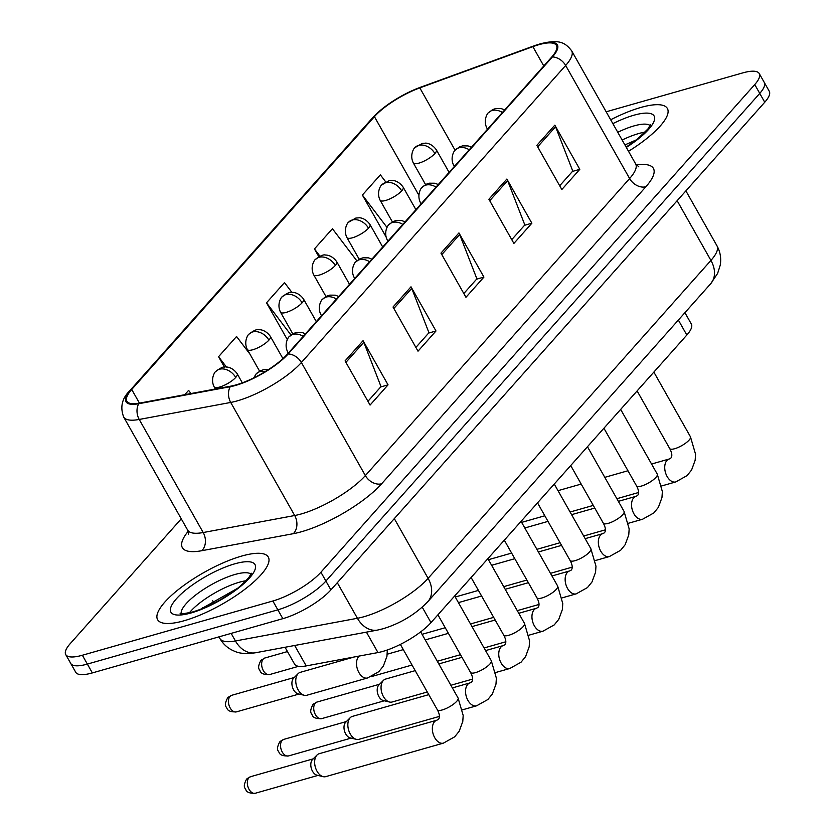 <?xml version="1.0" encoding="UTF-8"?>
<svg xmlns="http://www.w3.org/2000/svg" width="835" height="835" viewBox="0 0 835 835"><rect width="100%" height="100%" fill="white"/><g stroke="black" fill="none" stroke-linecap="round" stroke-linejoin="round"><path stroke-width="1.25" d="M684.919 312.687L691.338 324.022A39.736 11.419 150.5 0 1 686.829 335.033L430.975 622.618A39.736 11.419 150.5 0 1 377.973 652.563L306.215 665.913A39.736 11.419 150.5 0 1 294.557 664.086L285.038 647.271M640.81 107.464A63.585 18.266 -29.5 0 0 610.677 119.77A63.585 18.266 -29.5 0 1 640.81 107.464A63.585 18.266 -29.5 0 1 667.384 108.487A63.585 18.266 -29.5 0 0 640.81 107.464M241.722 556.058A63.585 18.266 -29.5 0 0 181.456 587.172A63.585 18.266 -29.5 0 0 157.617 619.695A63.585 18.266 -29.5 0 0 184.201 620.718A63.585 18.266 -29.5 0 0 244.457 589.593A63.585 18.266 -29.5 0 0 268.296 557.07A63.585 18.266 -29.5 0 0 241.722 556.058A63.585 18.266 -29.5 0 0 181.456 587.172A63.585 18.266 -29.5 0 0 157.617 619.695A63.585 18.266 -29.5 0 0 184.201 620.718A63.585 18.266 -29.5 0 0 244.457 589.593A63.585 18.266 -29.5 0 0 268.296 557.07A63.585 18.266 -29.5 0 0 241.722 556.058M538.721 44.735A42.387 12.181 150.5 0 1 556.434 45.414A42.387 12.181 150.5 0 1 551.622 57.156L287.365 354.186A42.387 12.181 150.5 0 1 230.825 386.135L139.341 403.148A42.387 12.181 150.5 0 1 126.899 401.207A42.387 12.181 150.5 0 1 131.711 389.475L374.414 116.66A42.387 12.181 150.5 0 1 419.817 87.884L532.855 46.645A42.387 12.181 150.5 0 1 538.721 44.735M539.201 44.192A43.451 12.483 -29.5 0 0 533.189 46.155L420.151 87.393A43.451 12.483 -29.5 0 0 373.61 116.89L130.907 389.705A43.451 12.483 -29.5 0 0 138.725 403.722L230.22 386.709A43.451 12.483 -29.5 0 0 288.169 353.957L552.426 56.926A43.451 12.483 -29.5 0 0 539.201 44.192M181.268 518.827L70.255 643.608A39.736 11.419 -29.5 0 0 65.746 654.609L75.745 672.279A39.736 11.419 -29.5 0 0 92.351 672.916L282.846 618.662L277.846 609.832A39.736 11.419 -29.5 0 0 325.901 581.056L759.746 93.405A39.736 11.419 -29.5 0 0 764.255 82.404A39.736 11.419 -29.5 0 1 759.746 93.405L325.901 581.056A39.736 11.419 -29.5 0 1 277.846 609.832L87.351 664.086L277.846 609.832L272.857 601.002A39.736 11.419 -29.5 0 0 320.911 572.226L754.746 84.565A39.736 11.419 -29.5 0 0 759.255 73.564A39.736 11.419 -29.5 0 0 742.649 72.927L606.168 111.796M70.745 663.449A39.736 11.419 -29.5 0 0 87.351 664.086A39.736 11.419 -29.5 0 1 70.745 663.449M345.085 360.897L370.072 405.069L388.045 384.862L363.058 340.69L345.085 360.897M367.943 401.301L381.01 386.605L363.81 342.267A10.594 7.766 -138.3 0 0 363.058 340.69M380.697 386.96L388.045 384.862M393.024 307.019L418.011 351.191L435.985 330.984L410.997 286.812L393.024 307.019M415.882 347.423L428.95 332.727L411.738 288.378A10.594 7.766 -138.3 0 0 410.997 286.812M428.637 333.071L435.985 330.984M536.832 145.363L561.83 189.535L579.803 169.328L554.816 125.156L536.832 145.363M559.69 185.767L572.768 171.071L555.557 126.722A10.594 7.766 -138.3 0 0 554.816 125.156M572.455 171.425L579.803 169.328M488.892 199.252L513.89 243.423L531.864 223.216L506.876 179.045L488.892 199.252M511.751 239.645L524.829 224.959L507.617 180.61A10.594 7.766 -138.3 0 0 506.876 179.045M524.516 225.304L531.864 223.216M440.964 253.13L465.951 297.302L483.924 277.095L458.937 232.923L440.964 253.13M463.811 293.534L476.889 278.838L459.678 234.499A10.594 7.766 -138.3 0 0 458.937 232.923M476.576 279.193L483.924 277.095M628.504 151.281A63.585 18.266 -29.5 0 0 667.384 108.487A63.585 18.266 -29.5 0 1 628.504 151.281M65.746 654.609A39.736 11.419 -29.5 0 0 82.362 655.245L272.857 601.002M191.017 393.546L188.606 390.383L184.754 394.704M356.858 260.854L332.424 228.727L314.44 248.934L318.876 256.752M385.718 181.884L380.363 174.839L362.38 195.046L385.968 236.722M249.926 354.092L236.545 336.495L218.572 356.702L224.458 367.118M291.947 292.427L284.484 282.606L266.511 302.813L287.323 339.605M266.511 302.813L291.008 335.033M314.44 248.934L319.982 256.209M362.38 195.046L387.022 227.444M218.572 356.702L226.462 367.087M282.846 618.662A39.736 11.419 -29.5 0 0 330.9 589.896L764.745 102.235A39.736 11.419 -29.5 0 0 769.254 91.234L759.255 73.564M427.29 691.996L392.095 702.016A11.92 7.358 -105.9 0 1 389.611 702.047A11.92 7.358 -105.9 0 1 383.442 696.609A11.92 7.358 -105.9 0 1 383.213 680.609A11.92 7.358 -105.9 0 1 383.432 680.368A11.92 7.358 -105.9 0 1 385.561 679.085L415.204 670.641M389.611 702.047L383.38 700.565A8.611 5.313 -105.9 0 1 378.923 696.64A8.611 5.313 -105.9 0 1 378.756 685.086A8.611 5.313 -105.9 0 1 378.913 684.909L383.432 680.368M439.356 716.42L358.904 739.33A11.92 7.358 -105.9 0 1 356.409 739.361A11.92 7.358 -105.9 0 1 350.241 733.923A11.92 7.358 -105.9 0 1 350.011 717.933A11.92 7.358 -105.9 0 1 350.241 717.683A11.92 7.358 -105.9 0 1 352.37 716.399L428.783 694.636M356.409 739.361L350.178 737.879A8.611 5.313 -105.9 0 1 345.721 733.955A8.611 5.313 -105.9 0 1 345.554 722.4A8.611 5.313 -105.9 0 1 345.721 722.233L350.241 717.683M317.039 771.248A11.92 7.358 -105.9 0 1 316.809 755.247A11.92 7.358 -105.9 0 1 317.039 755.007A11.92 7.358 -105.9 0 1 319.168 753.713L436.872 720.198A11.92 7.358 -105.9 0 0 434.868 721.356A11.92 7.358 -105.9 0 0 434.524 721.722A11.92 7.358 -105.9 0 0 433.793 735.771A11.92 7.358 -105.9 0 0 443.406 743.129L325.702 776.644A11.92 7.358 -105.9 0 1 323.208 776.675A11.92 7.358 -105.9 0 1 317.039 771.248M323.208 776.675L316.976 775.193A8.611 5.313 -105.9 0 1 312.53 771.269A8.611 5.313 -105.9 0 1 312.363 759.714A8.611 5.313 -105.9 0 1 312.52 759.547L317.039 755.007M359.186 656.059A11.92 7.358 -105.9 0 0 359.029 656.195A11.92 7.358 -105.9 0 0 358.914 672.561A11.92 7.358 -105.9 0 0 367.567 677.968L306.81 695.263A11.92 7.358 -105.9 0 1 304.326 695.294A11.92 7.358 -105.9 0 1 298.158 689.867A11.92 7.358 -105.9 0 1 298.147 673.626A11.92 7.358 -105.9 0 1 300.287 672.332L354.113 657.009M304.326 695.294L298.095 693.812A8.611 5.313 -105.9 0 1 293.638 689.898A8.611 5.313 -105.9 0 1 293.471 678.333A8.611 5.313 -105.9 0 1 293.638 678.166L298.147 673.626M678.364 320.066L686.829 335.033M294.661 645.476L306.215 665.913M366.419 632.137L377.973 652.563M422.249 607.191L430.975 622.618M636.374 164.965A66.226 19.028 150.5 0 1 645.893 186.727L381.637 483.768A13.245 9.707 41.7 0 1 365.365 475.585L629.621 178.544A52.981 15.228 -29.5 0 0 635.633 163.879L638.796 166.812M381.637 483.768A66.226 19.028 150.5 0 1 301.539 531.728A66.226 19.028 150.5 0 1 293.294 533.69L201.809 550.703A66.226 19.028 150.5 0 1 188.199 531.3M301.289 513.942A52.981 15.228 -29.5 0 0 365.365 475.585L301.383 362.505A52.981 15.228 150.5 0 1 230.71 402.439L139.226 419.452A52.981 15.228 150.5 0 1 123.674 417.03L187.656 530.11A52.981 15.228 -29.5 0 0 203.197 532.532L294.692 515.519A52.981 15.228 -29.5 0 0 301.289 513.942M533.805 45.935A13.245 6.367 70 0 0 533.481 46.029A13.245 6.367 70 0 0 533.189 46.155M420.746 87.174A13.245 6.367 70 0 0 420.443 87.268C400.81 94.887 384.841 105.095 372.525 117.892A13.245 9.707 41.7 0 1 373.61 116.89M130.907 389.705A13.245 9.707 -138.3 0 0 129.822 390.696C121.983 398.337 119.937 407.115 123.674 417.03M138.725 403.722A13.245 9.738 79.5 0 0 139.226 419.452L203.197 532.532A13.245 9.738 -100.5 0 1 201.809 550.703M552.426 56.926A13.245 9.707 -138.3 0 1 565.65 65.464A52.981 15.228 150.5 0 0 571.651 50.799C565.149 42.533 559.335 38.932 539.89 43.942L420.443 87.268A13.245 6.367 70 0 0 420.151 87.393M230.22 386.709A13.245 9.738 79.5 0 0 230.71 402.439L294.692 515.519A13.245 9.738 -100.5 0 1 293.294 533.69M288.169 353.957A13.245 9.707 41.7 0 1 301.383 362.505L565.65 65.464L629.621 178.544A13.245 9.707 41.7 0 0 645.893 186.727M320.911 572.226L330.9 589.896M754.746 84.565L764.745 102.235M82.362 655.245L92.351 672.916M131.711 389.475L139.445 403.128M532.855 46.645L543.783 65.965M419.817 87.884L455.106 150.269M374.414 116.66L418.805 195.108M441.788 254.602L459.678 234.499M489.727 200.724L507.617 180.61M537.667 146.835L555.557 126.722M393.849 308.491L411.738 288.378M345.92 362.369L363.81 342.267M231.159 633.389L235.439 640.967A26.49 19.466 79.5 0 0 255.562 652.751C246.68 654.087 239.76 653.628 234.833 651.352C228.373 648.805 223.394 644.536 219.897 638.535A52.981 15.228 -29.5 0 0 235.439 640.967L357.422 618.276A52.981 15.228 -29.5 0 0 364.029 616.71A52.981 15.228 -29.5 0 0 428.094 578.342L710.929 260.426A52.981 15.228 -29.5 0 0 716.941 245.751C720.281 251.846 721.388 258.318 720.24 265.165L717.62 273.421L710.668 283.743L427.833 601.659A26.49 19.414 41.7 0 0 428.094 578.342L394.308 518.618M677.143 200.703L710.929 260.426A26.49 19.414 41.7 0 1 710.668 283.743M337.298 582.705L357.422 618.276A26.49 19.466 79.5 0 0 377.556 630.07L255.562 652.751M214.063 603.183L212.716 600.793M502.419 112.464A13.245 9.707 -138.3 0 0 492.149 110.491A13.245 9.707 41.7 0 0 488.506 112.735L492.754 109.552L495.771 108.55L501.24 108.602L504.705 109.886M661.717 485.928L675.786 481.92A11.92 7.358 -105.9 0 1 666.173 474.562A11.92 7.358 -105.9 0 1 666.894 460.513A11.92 7.358 -105.9 0 1 667.248 460.158A11.92 7.358 -105.9 0 1 669.253 458.989L651.561 464.03M669.253 458.989L670.766 458.206C672.457 456.265 672.102 453.04 669.701 448.531A11.92 3.423 -29.5 0 0 674.68 448.719A11.92 3.423 -29.5 0 0 688.75 440.473A11.92 3.423 -29.5 0 0 690.451 436.788L695.565 454.261L695.158 460.252L691.568 470.053L687.038 475.626L675.786 481.92M487.515 129.206L486.868 128.058A13.245 3.81 -29.5 0 0 487.932 128.747M434.878 153.556A13.245 3.81 -29.5 0 0 436.381 149.893C431.257 142.587 424.806 143.056 425.391 143.182L422.228 143.432L414.953 147.607A13.245 9.707 41.7 0 1 418.606 145.374A13.245 9.707 -138.3 0 1 434.878 153.556A13.245 3.81 -29.5 0 1 418.857 163.149A13.245 3.81 -29.5 0 1 413.325 162.94C409.056 154.465 414.849 146.866 414.953 147.607M469.218 149.778A13.245 9.707 -138.3 0 0 458.958 147.816A13.245 9.707 41.7 0 0 455.305 150.049L459.553 146.866L462.58 145.874L468.049 145.916L471.514 147.21M628.515 523.242L642.585 519.234A11.92 7.358 -105.9 0 1 632.982 511.876A11.92 7.358 -105.9 0 1 633.702 497.827A11.92 7.358 -105.9 0 1 634.047 497.472A11.92 7.358 -105.9 0 1 636.061 496.303L618.359 501.344M636.061 496.303L637.564 495.52C639.255 493.579 638.9 490.354 636.51 485.845A11.92 3.423 -29.5 0 0 641.489 486.033A11.92 3.423 -29.5 0 0 655.548 477.787A11.92 3.423 -29.5 0 0 657.26 474.103L662.364 491.575L661.967 497.566L658.366 507.367L653.836 512.94L642.585 519.234M454.323 166.52L453.676 165.372A13.245 3.81 -29.5 0 0 454.731 166.061M436.016 187.092A13.245 9.707 -138.3 0 0 425.756 185.13A13.245 9.707 41.7 0 0 422.103 187.364L426.361 184.191L429.378 183.189L434.847 183.23L438.312 184.525M595.324 560.556L609.393 556.548A11.92 7.358 -105.9 0 1 599.78 549.19A11.92 7.358 -105.9 0 1 600.501 535.141A11.92 7.358 -105.9 0 1 600.856 534.786A11.92 7.358 -105.9 0 1 602.86 533.617L585.168 538.659M602.86 533.617L604.373 532.834C606.064 530.893 605.709 527.668 603.308 523.159A11.92 3.423 -29.5 0 0 608.287 523.347A11.92 3.423 -29.5 0 0 622.346 515.101A11.92 3.423 -29.5 0 0 624.058 511.417L629.162 528.899L628.765 534.88L625.164 544.691L620.645 550.265L609.393 556.548M421.122 203.844L420.475 202.696A13.245 3.81 -29.5 0 0 421.539 203.375M402.825 224.417A13.245 9.707 -138.3 0 0 392.554 222.444A13.245 9.707 41.7 0 0 388.912 224.678L393.16 221.505L396.176 220.503L401.656 220.544L405.111 221.839M562.122 597.87L576.192 593.862A11.92 7.358 -105.9 0 1 566.589 586.504A11.92 7.358 -105.9 0 1 567.309 572.455A11.92 7.358 -105.9 0 1 567.654 572.1A11.92 7.358 -105.9 0 1 569.668 570.931L551.966 575.973M569.668 570.931L571.171 570.148C572.862 568.217 572.507 564.982 570.107 560.473A11.92 3.423 -29.5 0 0 575.096 560.661A11.92 3.423 -29.5 0 0 589.155 552.415A11.92 3.423 -29.5 0 0 590.867 548.731L595.971 566.213L595.574 572.194L591.973 582.005L587.443 587.579L576.192 593.862M387.931 241.158L387.273 240.01A13.245 3.81 -29.5 0 0 388.338 240.689M369.623 261.731A13.245 9.707 -138.3 0 0 359.363 259.758A13.245 9.707 41.7 0 0 355.71 261.992L359.958 258.819L362.985 257.817L368.454 257.858L371.919 259.153M528.931 635.184L543 631.177A11.92 7.358 -105.9 0 1 533.388 623.818A11.92 7.358 -105.9 0 1 534.108 609.78A11.92 7.358 -105.9 0 1 534.463 609.414A11.92 7.358 -105.9 0 1 536.467 608.245L518.765 613.287M536.467 608.245L537.97 607.462C539.671 605.532 539.316 602.306 536.915 597.787A11.92 3.423 -29.5 0 0 541.894 597.975A11.92 3.423 -29.5 0 0 555.953 589.729A11.92 3.423 -29.5 0 0 557.665 586.045L562.769 603.528L562.372 609.519L558.772 619.319L554.252 624.893L543 631.177M354.729 278.473L354.082 277.324A13.245 3.81 -29.5 0 0 355.146 278.003M401.677 190.871A13.245 3.81 -29.5 0 0 403.18 187.207C398.055 179.901 391.605 180.37 392.2 180.496L389.026 180.746L381.762 184.921A13.245 9.707 41.7 0 1 385.405 182.688A13.245 9.707 -138.3 0 1 401.677 190.871A13.245 3.81 -29.5 0 1 385.666 200.463A13.245 3.81 -29.5 0 1 380.123 200.254C375.854 191.779 381.647 184.18 381.762 184.921M368.486 228.185A13.245 3.81 -29.5 0 0 369.988 224.521C364.853 217.215 358.413 217.695 358.998 217.81L355.835 218.06L348.56 222.235A13.245 9.707 41.7 0 1 352.213 220.002A13.245 9.707 -138.3 0 1 368.486 228.185A13.245 3.81 -29.5 0 1 352.464 237.777A13.245 3.81 -29.5 0 1 346.932 237.568C342.663 229.093 348.456 221.494 348.56 222.235M335.284 265.509A13.245 3.81 -29.5 0 0 336.787 261.835C331.662 254.529 325.212 255.009 325.807 255.124C323.709 254.247 320.233 255.719 315.359 259.56A13.245 9.707 41.7 0 1 319.012 257.316A13.245 9.707 -138.3 0 1 335.284 265.509A13.245 3.81 -29.5 0 1 319.273 275.091A13.245 3.81 -29.5 0 1 313.73 274.882C309.461 266.407 315.254 258.819 315.359 259.56M645.111 132.149A40.372 11.606 -29.5 0 0 638.431 133.621A40.372 11.606 -29.5 0 0 622.138 140.019M650.121 125.574A40.372 11.606 -29.5 0 0 634.057 125.887A40.372 11.606 -29.5 0 0 617.764 132.285M626.323 147.409A48.326 13.882 -29.5 0 0 654.452 119.906A48.326 13.882 -29.5 0 0 633.901 115.22A48.326 13.882 -29.5 0 0 612.869 123.632M246.022 580.742A40.372 11.606 -29.5 0 0 239.342 582.214A40.372 11.606 -29.5 0 0 189.378 612.786M251.043 574.167A40.372 11.606 -29.5 0 0 234.969 574.48A40.372 11.606 -29.5 0 0 198.302 593.048A40.372 11.606 -29.5 0 0 181.164 613.704M191.1 612.953A48.326 13.882 -29.5 0 0 249.529 577.966A48.326 13.882 -29.5 0 0 234.823 563.813A48.326 13.882 -29.5 0 0 176.383 598.799A48.326 13.882 -29.5 0 0 191.1 612.953M336.432 299.045A13.245 9.707 -138.3 0 0 326.161 297.072A13.245 9.707 41.7 0 0 322.519 299.306L326.767 296.133L329.783 295.131L335.263 295.173L338.718 296.467M315.286 703.164A8.611 5.313 -105.9 0 1 316.987 702.058L312.916 704.615A8.611 6.304 41.7 0 1 315.286 703.164A8.611 5.313 -105.9 0 0 314.764 713.309A8.611 5.313 -105.9 0 0 321.705 718.622L384.319 700.784M495.729 672.499L509.799 668.491A11.92 7.358 -105.9 0 1 500.196 661.143A11.92 7.358 -105.9 0 1 500.916 647.094A11.92 7.358 -105.9 0 1 501.261 646.728A11.92 7.358 -105.9 0 1 503.275 645.559L485.573 650.601M503.275 645.559L504.778 644.787C506.469 642.846 506.114 639.62 503.714 635.101A11.92 3.423 -29.5 0 0 508.703 635.299A11.92 3.423 -29.5 0 0 522.762 627.043A11.92 3.423 -29.5 0 0 524.463 623.359L529.578 640.842L529.171 646.833L525.58 656.634L521.05 662.207L509.799 668.491M321.538 315.787L320.88 314.638A13.245 3.81 -29.5 0 0 321.945 315.327M303.23 336.359A13.245 9.707 -138.3 0 0 292.97 334.386A13.245 9.707 41.7 0 0 289.317 336.62L293.565 333.447L296.592 332.445L302.061 332.497L305.526 333.781M282.094 740.478A8.611 5.313 -105.9 0 1 283.796 739.372L279.725 741.929A8.611 6.304 41.7 0 1 282.094 740.478A8.611 5.313 -105.9 0 0 281.572 750.623A8.611 5.313 -105.9 0 0 288.513 755.936L351.117 738.109M462.538 709.813L476.608 705.805A11.92 7.358 -105.9 0 1 466.995 698.457A11.92 7.358 -105.9 0 1 467.715 684.408A11.92 7.358 -105.9 0 1 468.07 684.042A11.92 7.358 -105.9 0 1 470.074 682.873L452.372 687.915M470.074 682.873L471.577 682.101C473.268 680.16 472.923 676.934 470.522 672.415A11.92 3.423 -29.5 0 0 475.501 672.613A11.92 3.423 -29.5 0 0 489.56 664.368A11.92 3.423 -29.5 0 0 491.272 660.673L496.376 678.156L495.98 684.147L492.379 693.948L487.859 699.521L476.608 705.805M288.336 353.101L287.689 351.952A13.245 3.81 -29.5 0 0 288.743 352.641M265.175 371.648A13.245 9.707 -138.3 0 0 259.768 371.7A13.245 9.707 41.7 0 0 256.126 373.944L260.374 370.761L263.39 369.759L268.296 369.696M248.893 777.792A8.611 5.313 -105.9 0 1 250.594 776.686L246.523 779.243A8.611 6.304 41.7 0 1 248.893 777.792A8.611 5.313 -105.9 0 0 248.371 787.937A8.611 5.313 -105.9 0 0 255.312 793.25L317.926 775.423M436.872 720.198L438.385 719.415C440.076 717.474 439.721 714.249 437.321 709.729A11.92 3.423 -29.5 0 0 442.31 709.927A11.92 3.423 -29.5 0 0 456.369 701.682A11.92 3.423 -29.5 0 0 458.071 697.987L463.185 715.47L462.778 721.461L459.187 731.262L454.658 736.835L443.406 743.129M302.093 302.823A13.245 3.81 -29.5 0 0 303.596 299.149C298.46 291.843 292.01 292.323 292.605 292.438C290.517 291.561 287.031 293.033 282.167 296.874A13.245 9.707 41.7 0 1 285.82 294.63A13.245 9.707 -138.3 0 1 302.093 302.823A13.245 3.81 -29.5 0 1 286.071 312.415A13.245 3.81 -29.5 0 1 280.539 312.196C276.26 303.721 282.053 296.133 282.167 296.874M263.202 659.097A8.611 5.313 -105.9 0 1 264.904 657.99L260.833 660.548A8.611 6.304 41.7 0 1 263.202 659.097A8.611 5.313 -105.9 0 0 262.681 669.242A8.611 5.313 -105.9 0 0 269.621 674.555L298.575 666.309M268.891 340.137A13.245 3.81 -29.5 0 0 270.394 336.463C265.269 329.157 258.819 329.637 259.403 329.752C257.316 328.875 253.84 330.347 248.966 334.188A13.245 9.707 41.7 0 1 252.619 331.944A13.245 9.707 -138.3 0 1 268.891 340.137A13.245 3.81 -29.5 0 1 252.869 349.729A13.245 3.81 -29.5 0 1 247.337 349.51C243.068 341.035 248.861 333.447 248.966 334.188M230.011 696.411A8.611 5.313 -105.9 0 1 231.712 695.304L227.631 697.872A8.611 6.304 41.7 0 1 230.011 696.411A8.611 5.313 -105.9 0 0 229.489 706.556A8.611 5.313 -105.9 0 0 236.43 711.869L299.034 694.042M235.7 377.451A13.245 3.81 -29.5 0 0 237.203 373.777C232.067 366.471 225.617 366.951 226.212 367.066C224.114 366.189 220.638 367.671 215.774 371.502A13.245 9.707 41.7 0 1 219.417 369.258A13.245 9.707 -138.3 0 1 235.7 377.451A13.245 3.81 -29.5 0 1 219.678 387.043A13.245 3.81 -29.5 0 1 214.136 386.824C209.867 378.349 215.66 370.761 215.774 371.502M372.525 117.892L129.822 390.696M571.651 50.799L635.633 163.879M187.656 530.11L188.543 534.327M427.833 601.659C415.632 614.236 400.779 623.254 383.265 628.713L377.556 630.07M716.941 245.751L685.89 190.871M219.897 638.535L218.947 636.865M202.832 608.381L202.477 607.755M653.857 372.097L690.451 436.788M638.535 492.525L616.867 498.704M593.267 505.415L570.096 512.022M521.645 522.376L544.817 515.779M637.105 390.916L669.701 448.531M486.868 128.058C482.599 119.582 488.392 111.994 488.506 112.735M627.962 470.752L604.78 477.349M581.191 484.07L558.01 490.667M449.105 172.386L436.381 149.893M425.568 184.587L413.325 162.94M620.655 409.411L657.26 474.103M605.333 529.839L583.665 536.018M560.076 542.729L536.895 549.336M488.444 559.69L511.625 553.094M603.914 428.23L636.51 485.845M453.676 165.372C449.407 156.896 455.2 149.308 455.305 150.049M594.77 508.066L571.589 514.663M548 521.384L524.818 527.981M587.464 446.725L624.058 511.417M572.142 567.163L550.474 573.332M526.875 580.054L503.703 586.65M455.252 597.004L478.424 590.408M570.712 465.544L603.308 523.159M420.475 202.696C416.206 194.221 421.999 186.623 422.103 187.364M561.569 545.38L538.387 551.977M514.798 558.698L491.617 565.295M554.263 484.039L590.867 548.731M538.94 604.477L517.272 610.646M493.683 617.368L470.502 623.964M422.051 634.318L445.232 627.722M537.521 502.858L570.107 560.473M387.273 240.01C383.004 231.535 388.797 223.937 388.912 224.678M528.378 582.694L505.196 589.291M481.597 596.013L458.425 602.62M521.061 521.353L557.665 586.045M505.749 641.791L484.081 647.96M460.482 654.682L437.3 661.278M371.199 676.663L412.031 665.036M504.319 540.182L536.915 597.787M354.082 277.324C349.813 268.849 355.606 261.251 355.71 261.992M495.176 620.008L471.994 626.605M448.405 633.327L425.224 639.934M387.221 654.202L403.305 649.62M415.913 209.7L403.18 187.207M392.377 221.901L380.123 200.254M382.712 247.014L369.988 224.521M359.175 259.215L346.932 237.568M349.521 284.328L336.787 261.835M325.984 296.529L313.73 274.882M650.465 124.676L647.908 128.955L637.773 138.787L626.146 147.117M636.468 139.821L624.904 144.914M251.387 573.259L248.83 577.549C242.265 584.646 236.242 589.886 230.742 593.267C217.538 602.087 204.846 608.318 192.676 611.94C183.648 613.798 179.494 614.33 180.203 613.527M237.38 588.414L200.41 609.331M487.87 558.667L524.463 623.359M472.547 679.106L450.879 685.274M471.117 577.496L503.714 635.101M320.88 314.638C316.611 306.163 322.404 298.565 322.519 299.306M461.974 657.322L438.803 663.929M316.987 702.058L379.601 684.23M321.705 718.622C316.371 718.831 313.24 717.724 312.311 715.292C311.81 713.466 308.647 712.735 312.916 704.615M454.668 595.981L491.272 660.673M437.926 614.81L470.522 672.415M287.689 351.952C283.42 343.477 289.213 335.879 289.317 336.62M283.796 739.372L346.4 721.544M288.513 755.936C283.169 756.145 280.038 755.038 279.109 752.606C278.608 750.78 275.456 750.049 279.725 741.929M420.673 631.876L458.071 697.987M400.362 644.401L437.321 709.729M253.673 377.942L256.126 373.944M250.594 776.686L313.208 758.858M255.312 793.25C249.978 793.459 246.847 792.352 245.907 789.92C245.417 788.094 242.254 787.363 246.523 779.243M316.319 321.642L303.596 299.149M292.782 333.854L280.539 312.196M282.94 358.632L270.394 336.463M264.904 657.99L287.47 651.571M269.621 674.555C264.288 674.764 261.157 673.657 260.217 671.225C259.727 669.399 256.564 668.668 260.833 660.548M259.591 371.168L247.337 349.51M367.567 677.968L378.819 671.674L383.348 666.1L386.949 656.3L387.336 649.985M242.317 382.837L237.203 373.777M231.712 695.304L294.317 677.477M236.43 711.869C231.086 712.078 227.955 710.971 227.026 708.539C226.525 706.713 223.362 705.982 227.631 697.872M215.378 389.016L214.136 386.824"/></g></svg>

